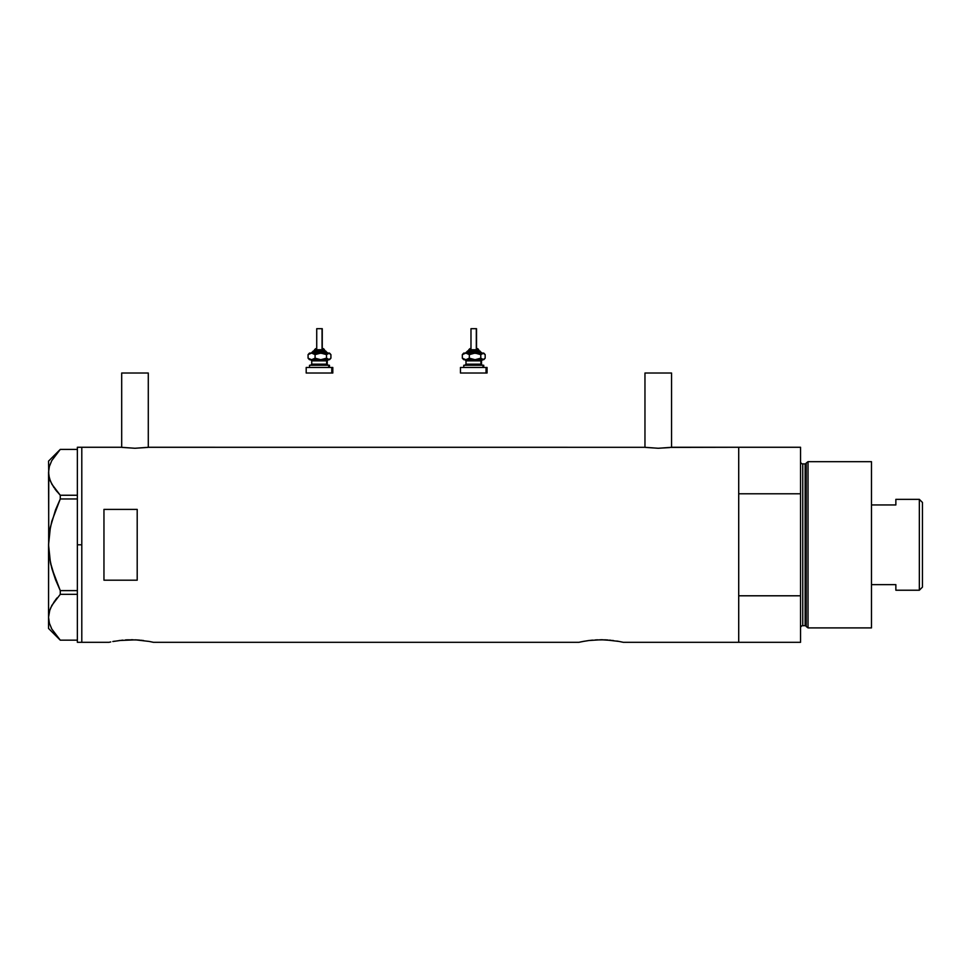 <?xml version="1.0" encoding="UTF-8"?>
<svg xmlns="http://www.w3.org/2000/svg" width="971" height="971" viewBox="0 0 971 971"><rect width="100%" height="100%" fill="white"/><g stroke="black" fill="none" stroke-linecap="round" stroke-linejoin="round"><path stroke-width="1.46" d="M148.284 447.34L148.284 373.022L121.691 373.022L121.691 447.34L121.691 373.022L148.284 373.022L148.284 447.34M671.556 447.34L671.556 373.022L644.962 373.022L644.962 447.34L644.962 373.022L671.556 373.022L671.556 447.34M148.575 447.303L644.683 447.303L148.842 447.267L134.981 448.262L122.2 447.413M671.058 447.413L738.713 447.267L672.114 447.267L658.253 448.262L644.416 447.267M113.279 641.43L114.444 641.224M119.19 640.508L135.552 639.853L149.133 641.43M125.502 639.925L126.861 639.853M127.529 639.828L137.906 639.986M133.1 639.768L131.206 639.755M140.734 640.229L143.55 640.544M578.922 642.304L582.661 641.528L578.922 642.304L153.382 642.304L578.922 642.304L584.311 641.224M589.057 640.508L601.085 639.755L613.393 640.544M595.369 639.925L605.419 639.853L619 641.43M597.383 639.828L596.74 639.853M602.955 639.768L601.061 639.755M607.761 639.986L605.419 639.853M610.589 640.229L609.57 640.132M81.795 642.304L109.055 642.304L81.795 642.304L81.795 447.267L81.795 642.304L81.795 447.267L121.132 447.267L81.795 447.267L81.795 544.792L77.364 544.792L81.795 544.792L81.795 642.304L77.364 642.304L77.364 544.792L77.364 642.304M738.713 642.304L738.713 447.267L738.713 493.778L800.553 493.778L800.553 447.267L800.553 642.304L623.248 642.304L738.713 642.304L738.713 447.267L738.713 493.778L800.553 493.778L800.553 595.793L738.713 595.793L738.713 642.304L800.553 642.304L800.553 595.793L738.713 595.793L738.713 642.304M103.958 509.399L137.202 509.399L137.202 580.185L103.958 580.185L103.958 509.399L137.202 509.399L137.202 580.185L103.958 580.185L103.958 509.399M109.48 642.207L110.743 641.94M112.806 641.528L122.722 640.132M153.382 642.304L149.643 641.528M588.766 640.544L592.589 640.132M616.743 641.042L618.211 641.285M619.498 641.528L622.812 642.207M582.661 641.528L588.754 640.544M135.552 639.853L139.715 640.132M669.772 447.57L658.253 448.262L645.472 447.413M147.786 447.413L134.981 448.262L121.399 447.303M77.364 447.267L77.364 544.792L77.364 447.267L81.795 447.267M49.023 535.919L48.55 544.792L49.4 532.836L51.803 521.233L60.275 498.96L60.275 495.246L77.364 495.246L60.275 495.246L51.827 484.153L49.412 478.339L48.55 472.331L49.375 466.42L51.779 460.594L60.275 449.415L77.364 449.415L60.275 449.415L51.779 460.594L49.4 466.371M54.024 487.697L50.443 481.276L48.768 475.341L48.55 461.116L48.768 475.317M50.48 481.349L49.873 479.783M54.922 488.971L57.022 491.629M60.275 594.337L77.364 594.337L60.275 594.337L60.275 590.611L55.529 579.675L50.407 562.512L48.55 544.792L48.55 628.455L60.251 640.156L77.364 640.156L60.275 640.156L51.827 629.062L49.412 623.248L48.55 617.24L49.375 611.329L51.779 605.503L60.275 594.337L51.827 605.419L49.4 611.281L51.779 605.503L60.275 594.337L60.275 590.611L77.364 590.611L60.275 590.611L51.791 568.29L49.387 556.662L51.803 568.338L55.517 579.638L51.791 568.314M49.727 558.835L48.55 544.792L50.419 526.998L55.517 509.933L60.275 498.96L55.529 509.909L60.275 498.96L77.364 498.96L60.275 498.96L60.275 495.246L55.529 489.772M51.232 627.921L51.791 629.002M60.275 640.156L51.827 629.062L49.412 623.248L48.55 617.24L49.824 609.897M55.165 634.209L55.638 634.828M48.902 613.429L48.768 614.255M48.55 617.083L48.756 475.292M50.443 608.307L54.728 600.879M57.022 597.942L55.541 599.799M50.419 562.549L50.965 565.037M48.768 550.763L48.841 551.722M48.768 538.808L48.55 472.331L49.375 466.42M50.419 527.022L49.922 529.583M51.791 521.269L51.524 522.289M48.878 468.592L48.756 469.357M49.788 465.097L49.412 466.323M48.55 628.455L48.55 617.24M808.03 461.674L806.209 463.07L806.209 626.501L808.03 627.897L808.03 461.674L808.03 627.897L871.473 627.897L871.473 461.674L808.03 461.674L871.473 461.674L871.473 627.897L808.03 627.897L806.209 626.501A1.105 1.105 0 0 0 805.141 625.688A1.105 1.105 0 0 1 806.209 626.501L806.209 463.07A1.105 1.105 0 0 1 805.141 463.895L802.762 463.895A2.221 2.221 0 0 1 800.553 461.674A2.221 2.221 0 0 0 802.762 463.895L802.762 625.688L805.141 625.688L805.141 463.895A1.105 1.105 0 0 0 806.209 463.07L808.03 461.674M800.553 627.897A2.221 2.221 0 0 1 802.762 625.688A2.221 2.221 0 0 0 800.553 627.897M805.141 625.688L802.762 625.688L802.762 463.895L805.141 463.895L805.141 625.688M919.343 590.222L922.45 587.115L922.45 502.456L919.343 499.349L919.343 590.222L919.343 499.349L895.857 499.349L895.857 504.944L871.473 504.944L895.857 504.944L895.857 499.349L919.343 499.349L922.45 502.456L922.45 587.115L919.343 590.222L895.857 590.222L919.343 590.222M895.857 584.639L895.857 590.222L895.857 584.639L871.473 584.639L895.857 584.639M314.555 349.754L324.108 349.754A1.105 1.02 -90 0 0 323.076 348.638L323.294 348.638M314.434 350.859L325.127 350.859A1.105 1.02 90 0 1 326.147 351.963L312.359 351.963L326.147 351.963A1.105 1.02 -90 0 0 327.178 353.08A1.105 1.02 90 0 1 326.147 351.963A1.105 1.02 -90 0 0 325.127 350.859L313.451 350.859M316.934 328.696L322.263 328.696L322.056 348.638L322.056 328.696L316.728 328.696L316.728 348.638M324.484 350.859L324.484 349.754L324.108 350.859L324.108 349.754L314.507 349.754L315.696 348.638M311.74 360.836L311.74 364.161L326.657 364.161A1.105 1.02 -90 0 0 327.688 365.266A1.105 1.02 90 0 1 326.657 364.161L326.657 360.836A1.105 1.02 90 0 1 327.688 359.719A1.105 1.02 -90 0 0 326.657 360.836L311.74 360.836L310.635 359.719M310.283 365.266L329.472 365.266L328.708 365.266L328.708 367.475L328.708 365.266L309.713 365.266M306.448 373.022L331.779 373.022L331.779 367.475L306.46 367.475M310.866 359.719L329.472 359.719L330.298 358.906M310.866 353.08L329.29 353.189L330.917 354.621L330.917 358.178L328.708 359.719L326.499 358.178L320.794 359.719L315.09 358.178L312.504 359.61L309.858 359.719M312.128 359.719L311.303 359.719M307.212 373.022L332.798 373.022L332.798 367.475L331.779 367.475L331.779 373.022L332.798 373.022M307.212 367.475L332.798 367.475M327.251 364.161L327.251 360.836L326.657 364.161L328.368 365.266M326.657 360.836L311.8 360.836M311.8 364.161L326.657 364.161M309.154 353.505L308.074 354.621L311.582 353.08L315.09 354.621L315.09 358.178L315.09 354.621L319.289 353.189L323.731 353.505L326.499 354.621L326.499 358.178L326.499 354.621L329.472 353.08L311.582 353.08L315.09 354.621L320.794 353.08L326.499 354.621L328.708 353.08L330.917 354.621L330.917 358.178L329.278 359.61L326.499 358.178L320.794 359.719L315.09 358.178L311.582 359.719L329.472 359.719M309.154 359.294L308.074 358.178L308.074 354.621L308.074 358.178L311.582 359.719L308.074 358.178L309.713 359.61M308.074 354.621L311.582 353.08L309.858 353.08M329.849 353.505L330.917 354.621M330.917 358.178L329.849 359.294M311.181 353.08L313.524 350.859M325.127 350.859L327.81 353.08M323.076 348.638A1.105 1.02 90 0 1 324.108 349.754M468.811 349.754L478.363 349.754A1.105 1.02 -90 0 0 477.331 348.638L477.562 348.638M468.69 350.859L479.383 350.859A1.105 1.02 90 0 1 480.402 351.963L466.614 351.963L480.402 351.963A1.105 1.02 -90 0 0 481.434 353.08A1.105 1.02 90 0 1 480.402 351.963A1.105 1.02 -90 0 0 479.383 350.859L467.706 350.859M471.19 328.696L476.518 328.696L476.312 348.638L476.312 328.696L470.984 328.696L470.984 348.638M478.739 350.859L478.739 349.754L478.363 350.859L478.363 349.754L468.762 349.754L469.952 348.638M465.995 360.836L465.995 364.161L480.924 364.161A1.105 1.02 -90 0 0 481.944 365.266A1.105 1.02 90 0 1 480.924 364.161L480.924 360.836A1.105 1.02 90 0 1 481.944 359.719A1.105 1.02 -90 0 0 480.924 360.836L465.995 360.836L464.891 359.719M464.539 365.266L483.728 365.266L482.963 365.266L482.963 367.475L482.963 365.266L463.968 365.266M460.715 373.022L486.034 373.022L486.034 367.475L460.715 367.475M465.121 359.719L483.728 359.719L484.553 358.906M465.121 353.08L483.546 353.189L485.172 354.621L485.172 358.178L482.963 359.719L480.766 358.178L475.05 359.719L469.345 358.178L466.76 359.61L464.114 359.719M466.383 359.719L465.558 359.719M461.468 373.022L487.054 373.022L487.054 367.475L486.034 367.475L486.034 373.022L487.054 373.022M461.468 367.475L487.054 367.475M481.507 364.161L481.507 360.836L480.924 364.161L482.623 365.266M480.924 360.836L466.056 360.836M466.056 364.161L480.924 364.161M463.41 353.505L462.33 354.621L465.837 353.08L469.345 354.621L469.345 358.178L469.345 354.621L473.557 353.189L477.987 353.505L480.766 354.621L480.766 358.178L480.766 354.621L483.728 353.08L465.837 353.08L469.345 354.621L475.05 353.08L480.766 354.621L482.963 353.08L485.172 354.621L485.172 358.178L483.546 359.61L480.766 358.178L475.05 359.719L469.345 358.178L465.837 359.719L483.728 359.719M463.41 359.294L462.33 358.178L462.33 354.621L462.33 358.178L465.837 359.719L462.33 358.178L463.968 359.61M462.33 354.621L465.837 353.08L464.114 353.08M484.104 353.505L485.172 354.621M485.172 358.178L484.104 359.294M465.437 353.08L467.779 350.859M479.383 350.859L482.065 353.08M477.331 348.638A1.105 1.02 90 0 1 478.363 349.754M48.55 461.116L60.251 449.415M738.713 447.267L800.553 447.267M314.507 350.859L314.507 349.754M327.251 360.836L328.368 359.719M309.518 367.475L309.518 365.266M306.193 373.022L306.193 367.475M329.472 367.475L329.472 365.266M311.74 364.161L310.635 365.266M309.518 359.719L308.705 358.906M329.472 353.08L330.298 353.893M308.705 353.893L309.518 353.08M322.263 348.638L322.263 328.696M324.484 349.754L323.379 348.638M468.762 350.859L468.762 349.754M481.507 360.836L482.623 359.719M463.774 367.475L463.774 365.266M460.46 373.022L460.46 367.475M483.728 367.475L483.728 365.266M465.995 364.161L464.891 365.266M463.774 359.719L462.961 358.906M483.728 353.08L484.553 353.893M462.961 353.893L463.774 353.08M476.518 348.638L476.518 328.696M478.739 349.754L477.635 348.638"/></g></svg>
